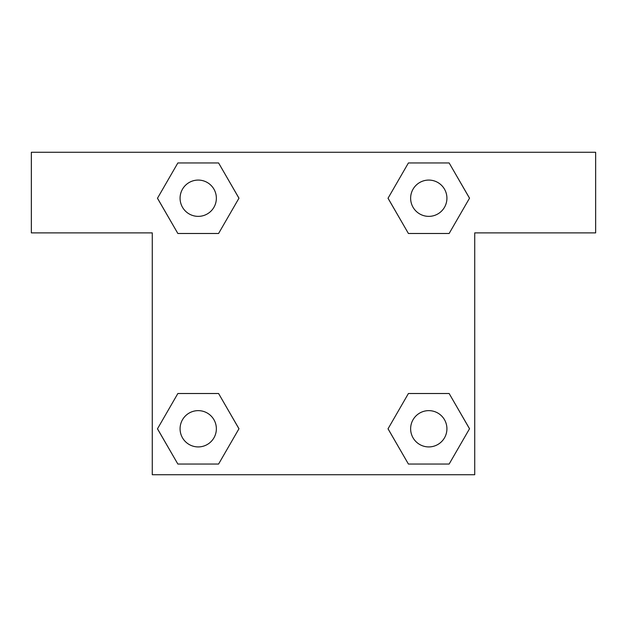 <?xml version="1.0" encoding="UTF-8"?>
<svg xmlns="http://www.w3.org/2000/svg" width="627" height="627" viewBox="0 0 627 627"><rect width="100%" height="100%" fill="white"/><g stroke="black" fill="none" stroke-linecap="round" stroke-linejoin="round"><path stroke-width="0.94" d="M429.691 233.487L408.412 233.487L449.144 233.487L408.412 233.487L388.05 198.218L408.412 162.949L449.144 162.949L469.505 198.218L449.144 233.487L408.412 233.487L429.691 233.487L408.412 233.487L388.011 198.25M177.856 233.487L218.588 233.487L177.856 233.487L157.495 198.218L177.856 162.949L218.588 162.949L238.95 198.218L218.588 233.487L177.856 233.487L157.448 198.25M197.309 393.513L218.588 393.513L177.856 393.513L218.588 393.513L238.95 428.782L218.588 464.051L177.856 464.051L157.495 428.782L177.856 393.513L218.588 393.513L197.309 393.513L218.588 393.513L238.989 428.75M449.144 393.513L408.412 393.513L449.144 393.513L469.505 428.782L449.144 464.051L408.412 464.051L388.05 428.782L408.412 393.513L449.144 393.513L469.552 428.75M595.65 152.275L31.35 152.275L31.35 232.883L152.275 232.883L152.275 474.725L474.725 474.725L474.725 232.883L595.65 232.883L595.65 152.275M218.588 162.949L177.856 162.949L218.588 162.949L238.989 198.195M177.856 464.051L218.588 464.051L177.856 464.051L157.448 428.805M408.412 464.051L449.144 464.051L408.412 464.051L388.011 428.805M449.144 162.949L408.412 162.949L449.144 162.949L469.552 198.195M446.918 428.782A18.136 18.136 0 0 0 419.706 413.068A18.136 18.136 0 0 0 419.706 444.488A18.136 18.136 0 0 0 446.918 428.782M216.362 428.782A18.136 18.136 0 0 0 189.15 413.068A18.136 18.136 0 0 0 189.15 444.488A18.136 18.136 0 0 0 216.362 428.782M446.918 198.218A18.136 18.136 0 0 0 419.706 182.512A18.136 18.136 0 0 0 419.706 213.932A18.136 18.136 0 0 0 446.918 198.218M216.362 198.218A18.136 18.136 0 0 0 189.15 182.512A18.136 18.136 0 0 0 189.15 213.932A18.136 18.136 0 0 0 216.362 198.218M408.412 393.513L429.691 393.513M218.588 233.487L197.309 233.487"/></g></svg>
